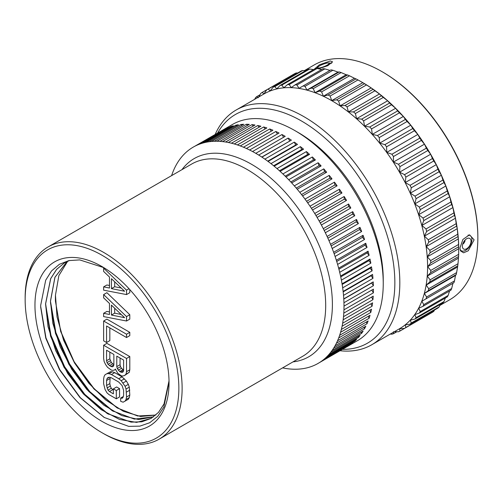 <?xml version="1.0" encoding="UTF-8"?>
<svg xmlns="http://www.w3.org/2000/svg" width="503" height="503" viewBox="0 0 503 503"><rect width="100%" height="100%" fill="white"/><g stroke="black" fill="none" stroke-linecap="round" stroke-linejoin="round"><path stroke-width="0.75" d="M25.15 299.612A108.686 62.749 -120 0 1 102.002 255.241A108.686 62.749 -120 0 1 178.854 388.347A108.686 62.749 60 0 1 102.002 432.718A108.686 62.749 60 0 1 25.15 299.612L25.15 297.726A110.993 64.082 -120 0 1 48.137 246.91A110.993 64.082 -120 0 1 133.672 276.65A110.993 64.082 -120 0 1 182.124 388.347A110.993 64.082 60 0 1 159.13 439.163A110.993 64.082 60 0 1 103.637 433.661L102.002 432.718M169.039 382.689A94.809 54.739 -120 0 0 102.002 266.571A94.809 54.739 -120 0 0 34.959 305.277A94.809 54.739 -120 0 0 102.002 421.395A94.809 54.739 -120 0 0 169.039 382.689M261.78 157.037L291.375 140.148A124.87 72.092 -120 0 0 288.137 138.086L258.705 155.075A124.87 72.092 -120 0 0 255.782 153.333L285.214 136.338A124.87 72.092 -120 0 0 281.976 134.534L252.544 151.529A124.87 72.092 -120 0 0 249.62 150.02L279.052 133.025A124.87 72.092 -120 0 0 275.826 131.484L246.395 148.479A124.87 72.092 -120 0 0 243.49 147.216L272.922 130.22A124.87 72.092 -120 0 0 269.721 128.963L240.289 145.952A124.87 72.092 -120 0 0 237.422 144.939L266.854 127.951A124.87 72.092 -120 0 0 263.698 126.963L234.266 143.959A124.87 72.092 -120 0 0 231.443 143.204L260.875 126.209A124.87 72.092 -120 0 0 257.775 125.517L228.343 142.506A124.87 72.092 -120 0 0 225.577 142.009L255.008 125.021A124.87 72.092 -120 0 0 251.984 124.612L222.552 141.607A124.87 72.092 -120 0 0 219.861 141.368L249.293 124.379A124.87 72.092 -120 0 0 246.357 124.266L216.925 141.255A124.87 72.092 -120 0 0 214.322 141.286L243.754 124.291A124.87 72.092 -120 0 0 240.918 124.467L211.486 141.462A124.87 72.092 -120 0 0 208.978 141.752L238.409 124.763A124.87 72.092 -120 0 0 235.693 125.228L206.261 142.223A124.87 72.092 -120 0 0 203.866 142.777L233.298 125.781A124.87 72.092 -120 0 0 230.714 126.542L201.282 143.537A124.87 72.092 -120 0 0 199.006 144.348L228.437 127.353A124.87 72.092 -120 0 0 225.992 128.397L196.56 145.392A124.87 72.092 -120 0 0 194.422 146.455A124.87 72.092 60 0 0 192.133 147.781A124.87 72.092 -120 0 0 190.14 149.095A124.87 72.092 60 0 0 188.015 150.693A124.87 72.092 -120 0 0 186.173 152.258A124.87 72.092 60 0 0 184.224 154.119A124.87 72.092 -120 0 0 182.545 155.917A124.87 72.092 60 0 0 180.778 158.036A124.87 72.092 -120 0 0 179.275 160.061A124.87 72.092 60 0 0 177.704 162.425A124.87 72.092 -120 0 0 176.377 164.67A124.87 72.092 60 0 0 175.006 167.266A124.87 72.092 -120 0 0 173.862 169.712A124.87 72.092 60 0 0 172.705 172.535A124.87 72.092 -120 0 0 171.749 175.182A124.87 72.092 60 0 0 171.605 175.629M371.811 290.074L373.377 292.847L343.945 309.835A124.87 72.092 60 0 0 344.002 306.22A124.87 72.092 -120 0 0 344.002 306.126A124.87 72.092 -120 0 0 343.945 302.724A124.87 72.092 60 0 0 343.775 298.889A124.87 72.092 -120 0 0 343.524 295.38A124.87 72.092 60 0 0 343.128 291.438A124.87 72.092 -120 0 0 342.669 287.835A124.87 72.092 60 0 0 342.053 283.811A124.87 72.092 -120 0 0 341.392 280.14A124.87 72.092 60 0 0 340.556 276.04A124.87 72.092 -120 0 0 339.701 272.318A124.87 72.092 60 0 0 338.645 268.174A124.87 72.092 -120 0 0 337.601 264.415A124.87 72.092 60 0 0 336.331 260.24A124.87 72.092 -120 0 0 335.099 256.467A124.87 72.092 60 0 0 333.627 252.286A124.87 72.092 -120 0 0 332.206 248.513A124.87 72.092 60 0 0 330.54 244.345A124.87 72.092 -120 0 0 328.949 240.591A124.87 72.092 60 0 0 327.088 236.454A124.87 72.092 -120 0 0 325.328 232.744A124.87 72.092 60 0 0 323.291 228.658A124.87 72.092 -120 0 0 321.373 225.004A124.87 72.092 60 0 0 319.16 220.987A124.87 72.092 -120 0 0 317.097 217.409A124.87 72.092 60 0 0 314.727 213.486A124.87 72.092 -120 0 0 312.52 210.002A124.87 72.092 60 0 0 309.999 206.192A124.87 72.092 -120 0 0 307.666 202.81A124.87 72.092 60 0 0 305.013 199.131A124.87 72.092 -120 0 0 302.561 195.881A124.87 72.092 60 0 0 299.782 192.347A124.87 72.092 -120 0 0 297.223 189.235A124.87 72.092 60 0 0 294.337 185.871A124.87 72.092 -120 0 0 291.69 182.916A124.87 72.092 60 0 0 288.703 179.728A124.87 72.092 -120 0 0 285.974 176.943A124.87 72.092 60 0 0 282.912 173.956A124.87 72.092 -120 0 0 280.114 171.353A124.87 72.092 60 0 0 276.983 168.58A124.87 72.092 -120 0 0 274.135 166.179A124.87 72.092 60 0 0 270.96 163.626A124.87 72.092 -120 0 0 268.068 161.432A124.87 72.092 60 0 0 264.855 159.118A124.87 72.092 -120 0 0 261.944 157.143A124.87 72.092 60 0 0 258.705 155.075M252.544 151.529A124.87 72.092 60 0 1 255.782 153.333M246.395 148.479A124.87 72.092 60 0 1 249.62 150.02M240.289 145.952A124.87 72.092 60 0 1 243.49 147.216M234.266 143.959A124.87 72.092 60 0 1 237.422 144.939M228.343 142.506A124.87 72.092 60 0 1 231.443 143.204M222.552 141.607A124.87 72.092 60 0 1 225.577 142.009M216.925 141.255A124.87 72.092 60 0 1 219.861 141.368M211.486 141.462A124.87 72.092 60 0 1 214.322 141.286M206.261 142.223A124.87 72.092 60 0 1 208.978 141.752M201.282 143.537A124.87 72.092 60 0 1 203.866 142.777M196.56 145.392A124.87 72.092 60 0 1 199.006 144.348M291.375 140.148L261.944 157.143M267.722 161.174L295.695 145.021L297.499 144.436A124.87 72.092 -120 0 0 294.286 142.123L264.855 159.118M297.499 144.436L268.068 161.432M273.626 165.757L301.668 149.567L303.567 149.184A124.87 72.092 -120 0 0 300.392 146.631L270.96 163.626M303.567 149.184L274.135 166.179M279.461 170.762L307.566 154.54L309.546 154.364A124.87 72.092 -120 0 0 306.421 151.585L276.983 168.58M309.546 154.364L280.114 171.353M285.201 176.176L313.35 159.923L315.406 159.954A124.87 72.092 -120 0 0 312.344 156.961L282.912 173.956M315.406 159.954L285.974 176.943M290.809 181.96L318.996 165.688L321.121 165.921A124.87 72.092 -120 0 0 318.135 162.739L288.703 179.728M321.121 165.921L291.69 182.916M296.261 188.097L324.479 171.8L326.654 172.246A124.87 72.092 -120 0 0 323.769 168.876L294.337 185.871M326.654 172.246L297.223 189.235M301.53 194.548L329.767 178.244L331.993 178.886A124.87 72.092 -120 0 0 329.214 175.358L299.782 192.347M331.993 178.886L302.561 195.881M306.585 201.288L334.841 184.978L337.098 185.821A124.87 72.092 -120 0 0 334.445 182.143L305.013 199.131M337.098 185.821L307.666 202.81M311.401 208.292L339.67 191.97L341.952 193.007A124.87 72.092 -120 0 0 339.431 189.197L309.999 206.192M341.952 193.007L312.52 210.002M315.959 215.51L344.234 199.188L346.529 200.414A124.87 72.092 -120 0 0 344.159 196.497L314.727 213.486M346.529 200.414L317.097 217.409M320.241 222.917L348.516 206.595L350.805 208.009A124.87 72.092 -120 0 0 348.592 203.998L319.16 220.987M350.805 208.009L321.373 225.004M324.215 230.481L352.484 214.159L354.76 215.749A124.87 72.092 -120 0 0 352.722 211.662L323.291 228.658M354.76 215.749L325.328 232.744M327.868 238.152L356.124 221.836L358.381 223.602A124.87 72.092 -120 0 0 356.52 219.459L327.088 236.454M358.381 223.602L328.949 240.591M331.175 245.904L359.419 229.594L361.638 231.518A124.87 72.092 -120 0 0 359.972 227.35L330.54 244.345M361.638 231.518L332.206 248.513M334.13 253.688L362.349 237.397L364.53 239.478A124.87 72.092 -120 0 0 363.059 235.291L333.627 252.286M364.53 239.478L335.099 256.467M336.721 261.478L364.908 245.206L367.033 247.426A124.87 72.092 -120 0 0 365.763 243.251L336.331 260.24M367.033 247.426L337.601 264.415M338.928 269.231L367.077 252.978L369.133 255.329A124.87 72.092 -120 0 0 368.077 251.179L338.645 268.174M369.133 255.329L339.701 272.318M340.745 276.901L368.844 260.68L370.83 263.144A124.87 72.092 -120 0 0 369.988 259.051L340.556 276.04M370.83 263.144L341.392 280.14M342.159 284.459L370.202 268.269L372.101 270.847A124.87 72.092 -120 0 0 371.484 266.816L342.053 283.811M372.101 270.847L342.669 287.835M343.178 291.866L371.151 275.713L372.956 278.385A124.87 72.092 -120 0 0 372.56 274.443L343.128 291.438M372.956 278.385L343.524 295.38M343.788 299.078L371.679 282.975L373.377 285.729A124.87 72.092 -120 0 0 373.213 281.894L343.775 298.889M373.377 285.729L343.945 302.724M373.377 292.847A124.87 72.092 -120 0 0 373.433 289.225A124.87 72.092 -120 0 0 373.433 289.137L344.002 306.126M343.945 309.835A124.87 72.092 60 0 1 343.788 313.118A124.87 72.092 60 0 1 343.505 316.683A124.87 72.092 60 0 1 343.153 319.826A124.87 72.092 60 0 1 342.644 323.234A124.87 72.092 60 0 1 342.084 326.221A124.87 72.092 60 0 1 341.355 329.446A124.87 72.092 60 0 1 340.6 332.269A124.87 72.092 60 0 1 339.651 335.306A124.87 72.092 60 0 1 338.701 337.947A124.87 72.092 60 0 1 337.538 340.77A124.87 72.092 60 0 1 336.4 343.216A124.87 72.092 60 0 1 335.029 345.819A124.87 72.092 60 0 1 333.703 348.057A124.87 72.092 60 0 1 332.131 350.428A124.87 72.092 60 0 1 330.622 352.446A124.87 72.092 60 0 1 328.861 354.571A124.87 72.092 60 0 1 327.183 356.363A124.87 72.092 60 0 1 325.234 358.23A124.87 72.092 60 0 1 323.391 359.79A124.87 72.092 60 0 1 321.266 361.387A124.87 72.092 60 0 1 319.273 362.701A124.87 72.092 60 0 1 316.984 364.027L346.416 347.032A124.87 72.092 -120 0 0 347.567 346.391L357.382 340.726A124.87 72.092 60 0 0 383.242 283.56A124.87 72.092 -120 0 0 294.947 130.629A124.87 72.092 -120 0 0 232.512 124.442L222.697 130.107A124.87 72.092 -120 0 0 221.565 130.786M194.422 146.455L223.854 129.466A124.87 72.092 -120 0 0 222.697 130.107M316.984 364.027A124.87 72.092 60 0 1 314.84 365.096A124.87 72.092 60 0 1 312.394 366.134A124.87 72.092 60 0 1 310.125 366.951A124.87 72.092 60 0 1 307.54 367.706A124.87 72.092 60 0 1 305.145 368.259A124.87 72.092 60 0 1 302.422 368.73A124.87 72.092 60 0 1 299.92 369.02A124.87 72.092 60 0 1 297.084 369.202A124.87 72.092 60 0 1 294.481 369.227A124.87 72.092 60 0 1 291.545 369.114A124.87 72.092 60 0 1 288.854 368.881A124.87 72.092 60 0 1 285.83 368.473A124.87 72.092 60 0 1 283.063 367.976A124.87 72.092 60 0 1 282.598 367.882M371.598 297.066L372.937 299.694A124.87 72.092 -120 0 0 373.22 296.129L343.788 313.118M372.937 299.694L343.505 316.683M370.944 303.781L372.075 306.239A124.87 72.092 -120 0 0 372.585 302.837L343.153 319.826M372.075 306.239L342.644 323.234M369.856 310.194L370.786 312.457A124.87 72.092 -120 0 0 371.516 309.232L342.084 326.221M370.786 312.457L341.355 329.446M368.341 316.255L369.083 318.311A124.87 72.092 -120 0 0 370.032 315.28L340.6 332.269M369.083 318.311L339.651 335.306M366.398 321.958L366.97 323.775A124.87 72.092 -120 0 0 368.133 320.952L338.701 337.947M366.97 323.775L337.538 340.77M364.04 327.258L364.461 328.824A124.87 72.092 -120 0 0 365.832 326.227L336.4 343.216M364.461 328.824L335.029 345.819M361.28 332.137L361.563 333.432A124.87 72.092 -120 0 0 363.135 331.068L333.703 348.057M361.563 333.432L332.131 350.428M358.123 336.57L358.293 337.576A124.87 72.092 -120 0 0 360.054 335.457L330.622 352.446M358.293 337.576L328.861 354.571M354.584 340.544L354.665 341.235A124.87 72.092 -120 0 0 356.614 339.374L327.183 356.363M354.665 341.235L325.234 358.23M350.679 344.033L350.698 344.392A124.87 72.092 -120 0 0 352.823 342.795L323.391 359.79M350.698 344.392L321.266 361.387M347.567 346.391A124.87 72.092 -120 0 0 348.705 345.712L319.273 362.701M383.242 283.56L383.242 279.787A120.248 69.427 -120 0 0 298.216 132.515L294.947 130.629M342.424 349.34A132.037 76.236 60 0 0 394.849 282.711A132.037 76.236 -120 0 0 322.492 135.892A132.037 76.236 -120 0 0 217.573 133.094M339.997 350.736A135.552 78.261 60 0 0 371.748 344.769A135.552 78.261 60 0 0 399.822 282.711A135.552 78.261 -120 0 0 340.65 146.298A135.552 78.261 -120 0 0 236.196 109.981A135.552 78.261 -120 0 0 215.146 134.49M236.196 109.981L263.962 93.954A135.552 78.261 -120 0 1 368.416 130.271A135.552 78.261 -120 0 1 427.588 266.684A135.552 78.261 60 0 1 399.514 328.736L371.748 344.769M362.845 82.674A135.552 78.261 -120 0 1 362.87 82.693A135.552 78.261 -120 0 1 458.717 248.708L427.663 266.684L430.769 262.874A137.841 79.581 -120 0 0 430.681 260.56L458.579 244.458A137.841 79.581 -120 0 1 458.667 246.772L458.667 254.323A137.841 79.581 60 0 1 458.579 256.536L458.007 263.735A137.841 79.581 60 0 1 457.755 265.836L456.617 272.613A137.841 79.581 60 0 1 456.19 274.588L455.454 275.525L454.498 280.9A137.841 79.581 60 0 1 453.907 282.724L452.939 283.283L451.669 288.527A137.841 79.581 60 0 1 450.921 290.193L423.023 306.296L418.678 308.289L420.263 311.546A137.841 79.581 60 0 1 419.351 313.036L414.818 314.627L416.082 317.689A137.841 79.581 60 0 1 415.025 318.99L410.322 320.178L411.278 323.008A137.841 79.581 60 0 1 410.083 324.121L405.229 324.907L405.877 327.478A137.841 79.581 60 0 1 404.55 328.384L399.577 328.761L399.923 331.056A137.841 79.581 60 0 1 398.477 331.747L394.321 331.735M258.762 96.953L260.831 93.344A137.841 79.581 -120 0 1 262.157 92.439L263.968 93.879L266.785 89.767A137.841 79.581 -120 0 1 268.231 89.069L270.136 90.917L273.242 87.107A137.841 79.581 -120 0 1 274.801 86.629L276.776 88.868L280.158 85.391A137.841 79.581 -120 0 1 281.812 85.126L283.83 87.748L287.477 84.623A137.841 79.581 -120 0 1 289.219 84.579L291.25 87.572L295.148 84.812A137.841 79.581 -120 0 1 296.965 84.988L298.977 88.339L303.108 85.956A137.841 79.581 -120 0 1 304.981 86.353L306.956 90.043L311.3 88.05A137.841 79.581 -120 0 1 313.218 88.666L315.123 92.665L319.656 91.068A137.841 79.581 -120 0 1 321.606 91.898L323.416 96.192L328.119 95.004A137.841 79.581 -120 0 1 330.081 96.035L331.773 100.6L336.626 99.814A137.841 79.581 -120 0 1 338.588 101.046L340.135 105.844L345.102 105.467A137.841 79.581 -120 0 1 347.051 106.888L348.428 111.892L353.49 111.918A137.841 79.581 -120 0 1 355.407 113.515L356.596 118.702L361.726 119.117A137.841 79.581 -120 0 1 363.6 120.877L364.568 126.209L369.743 127.008A137.841 79.581 -120 0 1 371.56 128.925L372.302 134.37L377.489 135.54A137.841 79.581 -120 0 1 379.231 137.589L379.721 143.11L384.896 144.638A137.841 79.581 -120 0 1 386.549 146.813L386.776 152.378L391.906 154.239A137.841 79.581 -120 0 1 393.465 156.521L393.409 162.085L398.477 164.267A137.841 79.581 -120 0 1 399.923 166.638L399.577 172.177L404.55 174.648A137.841 79.581 -120 0 1 405.877 177.081L405.229 182.558L410.083 185.299A137.841 79.581 -120 0 1 411.278 187.782L410.322 193.165L415.025 196.139A137.841 79.581 -120 0 1 416.082 198.66L414.818 203.904L419.351 207.091A137.841 79.581 -120 0 1 420.263 209.625L418.678 214.699L423.023 218.063A137.841 79.581 -120 0 1 423.778 220.591L421.879 225.476L426.01 228.984A137.841 79.581 -120 0 1 426.601 231.487L424.4 236.14L428.298 239.761A137.841 79.581 -120 0 1 428.719 242.22L426.204 246.615L429.858 250.312A137.841 79.581 -120 0 1 430.115 252.707L427.299 256.826L430.681 260.56M254.725 99.28L255.43 97.808A137.841 79.581 -120 0 1 256.631 96.702L258.316 97.739M430.769 262.874L458.667 246.772M427.299 256.826L458.352 238.894L458.579 244.458M430.115 252.707L458.007 236.605L458.352 238.894M458.007 236.605A137.841 79.581 -120 0 0 457.755 234.203L429.858 250.312M426.204 246.615L457.265 228.689L457.755 234.203M428.719 242.22L456.617 226.111L457.265 228.689M456.617 226.111A137.841 79.581 -120 0 0 456.19 223.653L428.298 239.761M424.4 236.14L455.454 218.208L456.19 223.653M426.601 231.487L454.498 215.378L455.454 218.208M454.498 215.378A137.841 79.581 -120 0 0 453.907 212.876L426.01 228.984M421.879 225.476L452.939 207.544L453.907 212.876M423.778 220.591L451.669 204.488L452.939 207.544M451.669 204.488A137.841 79.581 -120 0 0 450.921 201.961L423.023 218.063M418.678 214.699L449.732 196.774L450.921 201.961M420.263 209.625L448.154 193.517L449.732 196.774M448.154 193.517A137.841 79.581 -120 0 0 447.249 190.983L419.351 207.091M414.818 203.904L445.872 185.978L447.249 190.983M416.082 198.66L443.979 182.558L445.872 185.978M443.979 182.558A137.841 79.581 -120 0 0 442.923 180.03L415.025 196.139M410.322 193.165L441.376 175.233L442.923 180.03M411.278 187.782L439.169 171.68L441.376 175.233M439.169 171.68A137.841 79.581 -120 0 0 437.975 169.19L410.083 185.299M405.229 182.558L436.283 164.632L437.975 169.19M405.877 177.081L433.768 160.979L436.283 164.632M433.768 160.979A137.841 79.581 -120 0 0 432.442 158.539L404.55 174.648M399.577 172.177L430.631 154.245L432.442 158.539M399.923 166.638L427.82 150.529L430.631 154.245M427.82 150.529A137.841 79.581 -120 0 0 426.374 148.159L398.477 164.267M393.409 162.085L424.469 144.16L426.374 148.159M393.465 156.521L421.363 140.412L424.469 144.16M421.363 140.412A137.841 79.581 -120 0 0 419.804 138.136L391.906 154.239M386.776 152.378L417.83 134.446L419.804 138.136M386.549 146.813L414.447 130.711L417.83 134.446M414.447 130.711A137.841 79.581 -120 0 0 412.787 128.535L384.896 144.638M379.721 143.11L410.775 125.184L412.787 128.535M379.231 137.589L407.122 121.487L410.775 125.184M407.122 121.487A137.841 79.581 -120 0 0 405.38 119.437L377.489 135.54M372.302 134.37L403.356 116.438L405.38 119.437M371.56 128.925L399.457 112.823L403.356 116.438M399.457 112.823A137.841 79.581 -120 0 0 397.64 110.905L369.743 127.008M364.568 126.209L395.628 108.283L397.64 110.905M363.6 120.877L391.491 104.775L395.628 108.283M391.491 104.775A137.841 79.581 -120 0 0 389.624 103.008L361.726 119.117M356.596 118.702L387.65 100.77L389.624 103.008M355.407 113.515L383.305 97.406L387.65 100.77M383.305 97.406A137.841 79.581 -120 0 0 381.387 95.809L353.49 111.918M348.428 111.892L379.482 93.967L381.387 95.809M347.051 106.888L374.942 90.779L379.482 93.967M374.942 90.779A137.841 79.581 -120 0 0 373 89.358L345.102 105.467M340.135 105.844L371.189 87.912L373 89.358M338.588 101.046L366.48 84.938L371.189 87.912M366.48 84.938A137.841 79.581 -120 0 0 364.518 83.705L336.626 99.814M331.773 100.6L362.826 82.668L364.518 83.705M330.081 96.035L357.979 79.933L362.87 82.693M357.979 79.933A137.841 79.581 -120 0 0 356.017 78.896L328.119 95.004M323.416 96.192L354.47 78.267L356.017 78.896M321.606 91.898L349.503 75.796L354.47 78.267M349.503 75.796A137.841 79.581 -120 0 0 347.554 74.966L319.656 91.068M315.123 92.665L346.177 74.74L347.554 74.966M313.218 88.666L341.116 72.558L346.177 74.74M341.116 72.558A137.841 79.581 -120 0 0 339.198 71.942L311.3 88.05M306.956 90.043L338.01 72.111L339.198 71.942M304.981 86.353L332.879 70.25L338.01 72.111M332.879 70.25A137.841 79.581 -120 0 0 331.005 69.848L303.108 85.956M296.965 84.988L324.856 68.886L330.031 70.414M324.856 68.886A137.841 79.581 -120 0 0 323.045 68.704L295.148 84.812M289.219 84.579L317.116 68.477L321.669 69.496M317.116 68.477A137.841 79.581 -120 0 0 315.375 68.515L287.477 84.623M281.812 85.126L309.71 69.024L313.495 69.596M309.71 69.024A137.841 79.581 -120 0 0 308.056 69.282L280.158 85.391M274.801 86.629L302.693 70.521L305.528 70.741M302.693 70.521A137.841 79.581 -120 0 0 301.14 71.005L273.242 87.107M268.231 89.069L296.129 72.966L297.738 72.966M296.129 72.966A137.841 79.581 -120 0 0 294.676 73.664L262.157 92.439M256.631 96.702L260.026 94.74M449.544 290.986L448.154 295.437A137.841 79.581 60 0 1 447.249 296.927L419.351 313.036M445.369 298.015L443.979 301.58A137.841 79.581 60 0 1 442.923 302.881L415.025 318.99M440.395 304.34L439.169 306.905A137.841 79.581 60 0 1 437.975 308.012L410.083 324.121M434.579 309.974L433.768 311.37A137.841 79.581 60 0 1 432.442 312.275L404.55 328.384M427.82 314.947L399.923 331.056M393.409 331.729L393.465 333.709A137.841 79.581 60 0 1 391.906 334.193L390.278 334.067M427.663 266.684L430.769 270.425A137.841 79.581 60 0 1 430.681 272.645L427.299 276.122L430.115 279.838A137.841 79.581 60 0 1 429.858 281.938L426.204 285.069L428.719 288.722A137.841 79.581 60 0 1 428.298 290.69L424.4 293.456L426.601 297.009A137.841 79.581 60 0 1 426.01 298.832L421.879 301.215L423.778 304.636A137.841 79.581 60 0 1 423.023 306.296M430.769 270.425L458.667 254.323M430.681 272.645L458.579 256.536M427.299 276.122L458.352 258.196M430.115 279.838L458.007 263.735M429.858 281.938L457.755 265.836M426.204 285.069L457.265 267.143M428.719 288.722L456.617 272.613M428.298 290.69L456.19 274.588M424.4 293.456L455.454 275.525M426.601 297.009L454.498 280.9M426.01 298.832L453.907 282.724M421.879 301.215L452.939 283.283M423.778 304.636L451.669 288.527M420.263 311.546L448.154 295.437M416.082 317.689L443.979 301.58M411.278 323.008L439.169 306.905M405.877 327.478L433.768 311.37M393.465 333.709L396.867 331.747M382.003 71.646L382.657 72.023A134.628 77.726 -120 0 1 477.85 236.907L477.85 237.661A135.552 78.261 -120 0 0 382.003 71.646A135.552 78.261 -120 0 0 314.224 64.931L304.328 70.646M459.943 248.004L462.879 239.466L469.525 234.813L474.109 239.824L468.243 250.783L463.546 252.808L460.484 250.821L459.943 248.004M314.4 69.081L319.436 64.793L330.333 60.964L332.59 61.863L327.73 65.717L318.518 68.779M477.85 237.661A135.552 78.261 60 0 1 449.776 299.719L439.88 305.434M468.117 235.146L468.016 235.159A8.777 5.068 -60 0 1 468.117 235.146A8.777 5.068 -60 0 1 471.783 241.056A8.777 5.068 -60 0 1 465.696 250.318A8.777 5.068 120 0 1 460.05 249.387M466.696 238.73A6.118 3.534 120 0 0 462.716 247.973A6.118 3.534 120 0 0 466.696 248.721A6.118 3.534 -60 0 0 470.94 242.27A6.118 3.534 -60 0 0 468.381 238.152A6.118 3.534 -60 0 0 466.696 238.73M465.061 240.05A3.194 1.842 -60 0 1 462.804 244.081A3.194 1.842 120 0 1 462.697 244.144M328.434 62.963A6.118 1.295 158.8 0 1 329.132 63.416A6.118 1.295 158.8 0 1 327.157 65.138A6.118 1.295 -21.2 0 1 317.802 67.811A6.118 1.295 -21.2 0 1 318.009 67.006A6.118 1.295 -21.2 0 1 319.669 65.811A6.118 1.295 158.8 0 1 328.434 62.963L331.119 63.158A8.777 1.855 158.8 0 1 331.647 63.252M373.213 281.894L371.679 282.975M372.56 274.443L371.151 275.713M371.484 266.816L370.202 268.269M369.988 259.051L368.844 260.68M368.077 251.179L367.077 252.978M365.763 243.251L364.908 245.206M363.059 235.291L362.349 237.397M359.972 227.35L359.419 229.594M356.52 219.459L356.124 221.836M352.722 211.662L352.484 214.159M348.592 203.998L348.516 206.595M344.159 196.497L344.234 199.188M339.431 189.197L339.67 191.97M334.445 182.143L334.841 184.978M329.214 175.358L329.767 178.244M323.769 168.876L324.479 171.8M318.135 162.739L318.996 165.688M312.344 156.961L313.35 159.923M306.421 151.585L307.566 154.54M300.392 146.631L301.668 149.567M294.286 142.123L295.695 145.021M288.137 138.086L289.671 140.934M281.976 134.534L283.591 137.275M275.826 131.484L277.43 133.961M269.721 128.963L271.287 131.17M263.698 126.963L265.194 128.906M257.775 125.517L259.177 127.19M251.984 124.612L253.273 126.02M246.357 124.266L247.507 125.41M240.918 124.467L241.899 125.36M235.693 125.228L236.479 125.876M230.714 126.542L231.273 126.957M69.653 260.435L64.61 262.767L56.625 269.35L50.652 278.649L45.559 303.881L48.037 326.68L55.707 350.654L67.88 373.754L83.498 394.006L101.191 409.668L119.412 419.408L136.571 422.394L151.183 418.389L158.495 412.391L164.022 403.953L169.039 380.796M168.983 380.978A89.031 51.4 -120 0 0 169.008 380.268M169.033 381.733L163.84 407.09L157.772 416.321L149.68 422.746L139.872 426.142L128.73 426.374L104.171 417.44L80.021 397.634L59.543 369.837L45.767 338.142L40.699 307.207L40.699 305.277L45.704 280.184L51.558 270.91L59.385 264.301L68.898 260.585L79.738 259.906L103.763 267.615M64.61 262.767L56.669 269.344L50.709 278.637L45.622 303.843L50.57 336.186L64 367.215L83.9 394.327L107.29 413.554L131.076 422.13L141.815 421.803L151.208 418.37M104.467 417.616L80.386 397.741L59.882 369.824L45.968 337.89L40.699 306.516M108.472 414.239L84.8 394.377L64.673 366.8L50.96 335.344L45.616 304.39M67.125 261.466L54.909 277.298L50.463 301.046L52.821 323.278L60.14 346.686L71.791 369.347L86.799 389.416L103.926 405.255L121.739 415.579L138.759 419.552L153.566 416.849M153.597 416.824L134.37 419.093L112.207 410.725L88.811 391.504L68.911 364.392L55.475 333.357L50.526 302.938L50.526 301.008L54.965 277.279L67.163 261.453M67.704 261.208L58.864 275.581L55.456 295.186A89.031 51.4 -120 0 0 55.456 301.272L60.656 331.156L74.167 361.776L94.111 388.756L117.677 408.229M155.804 415.069L140.563 416.478L123.398 411.316L105.712 399.992L88.956 383.412L74.519 362.915L63.573 340.147L57.04 316.947L55.456 295.186M113.376 411.404L89.704 391.548L69.584 363.971L55.864 332.508L50.52 301.561M109.478 285.497L106.906 284.981L103.637 286.867L103.637 290.168L126.53 294.576L129.799 292.689L129.799 289.583M126.53 321.008L129.799 319.122L129.799 314.715L106.906 292.689L103.637 294.576L103.637 297.883L109.478 303.46L109.478 314.469L103.637 313.3L103.637 316.601L126.53 321.008L126.53 316.601L103.637 294.576M109.478 311.929L106.906 311.414L103.637 313.3M126.53 337.532L129.799 335.639L129.799 332.338L106.906 319.122L103.637 321.008L103.637 340.833L106.561 342.524L106.561 326.001L126.53 337.532L126.53 334.225L103.637 321.008M106.561 342.524L109.83 340.632L109.83 327.887M124.581 375.502L129.309 372.258L129.799 369.787L129.799 356.57L106.906 343.354L103.637 345.24L103.637 358.457L104.121 361.494L105.586 364.537L107.535 367.316L111.427 370.114L112.892 370.409L114.841 369.881L115.325 369.057L117.759 373.22L121.173 375.741L122.631 376.03L124.581 375.502L126.039 374.144L126.53 371.673L126.53 358.457L103.637 345.24M116.3 398.81L119.569 396.924L119.569 388.662L116.646 386.97L113.376 388.863L113.376 393.818L109.478 391.567L108.019 390.171L106.561 385.474L106.561 380.52L107.045 378.596L108.019 377.508L109.478 377.25L111.427 377.822L118.733 382.041L122.141 385.663L123.606 390.359L123.606 395.32L123.116 397.238L122.141 398.326L120.682 398.036L120.682 401.337L123.116 402.193L125.065 401.117L126.039 399.476L126.53 397.005L126.039 389.014L125.065 386.247L121.173 380.696L118.733 378.74L111.427 374.521L108.994 373.666L107.045 373.641L105.096 374.716L104.121 376.357L103.637 378.834L103.637 383.789L105.096 389.586L107.045 392.918L108.994 394.591L116.3 398.81L116.3 390.548L113.376 388.863M113.376 390.039L111.289 388.285L110.314 386.071L109.83 383.588L110.132 377.439M125.065 401.117L128.334 399.231L129.309 397.59L129.799 395.119L129.309 387.128L128.334 384.361L126.391 381.035L122.003 376.848L114.697 372.635L112.263 371.774L110.314 371.755L105.096 374.716M155.836 415.044L137.627 415.987L117.092 407.883L93.935 388.901L74.161 362.154L60.674 331.483L55.456 301.272M126.53 294.576L126.53 290.168L103.637 268.143L103.637 271.444L109.478 277.021L109.478 288.037L103.637 286.867M129.019 288.735L126.53 290.168M104.146 267.848L103.637 268.143M124.581 291.25L111.427 288.615L111.427 278.7L124.581 291.25M121.204 288.03L114.697 286.723L111.427 288.615M114.697 286.723L114.697 281.818M129.799 314.715L126.53 316.601M124.581 317.682L111.427 315.048L111.427 305.132L124.581 317.682M121.204 314.463L114.697 313.155L111.427 315.048M114.697 313.155L114.697 308.251M129.799 332.338L126.53 334.225M115.483 369.51L114.841 369.881M129.799 356.57L126.53 358.457M129.799 369.787L126.53 371.673M129.309 372.258L126.039 374.144M123.606 360.073L123.606 370.535L123.116 371.906L122.141 372.446L119.708 371.591L117.274 368.536L116.784 366.599L116.784 356.137L123.606 360.073M110.943 366.53L108.019 364.291L107.045 362.625L106.561 360.695L106.561 350.233L113.867 354.452L113.867 364.914L113.376 366.285L112.402 366.819L110.943 366.53L113.867 364.845M123.606 370.063L121.519 368.309L120.544 366.643L120.06 364.713L120.06 358.023M123.128 371.88L122.141 372.446M123.606 370.466L120.682 372.151M122.977 369.705L119.708 371.591M121.519 368.309L118.249 370.195M120.544 366.643L117.274 368.536M120.06 364.713L116.784 366.599M113.867 364.442L112.754 363.795L109.478 365.687M112.754 363.795L111.289 362.405L109.83 358.809L109.83 352.119M111.289 362.405L108.019 364.291M110.314 360.739L107.045 362.625M109.83 358.809L106.561 360.695M113.389 366.253L112.402 366.819M110.314 371.755L107.045 373.641M112.263 371.774L108.994 373.666M114.697 372.635L111.427 374.521M122.003 376.848L118.733 378.74M124.442 378.809L121.173 380.696M126.391 381.035L123.116 382.921M128.334 384.361L125.065 386.247M129.309 387.128L126.039 389.014M129.799 390.158L126.53 392.051M129.799 395.119L126.53 397.005M129.309 397.59L126.039 399.476M123.298 396.527L120.682 398.036M109.333 377.275L107.045 378.596M109.83 378.633L106.561 380.52M109.83 383.588L106.561 385.474M110.314 386.071L107.045 387.958M111.289 388.285L108.019 390.171M112.754 389.68L109.478 391.567M119.569 388.662L116.3 390.548M159.13 439.163L302.705 356.275A110.993 64.082 60 0 0 325.692 305.459A110.993 64.082 -120 0 0 277.241 193.762A110.993 64.082 -120 0 0 191.706 164.022L48.137 246.91M181.973 169.643A114.464 66.088 -120 0 1 272.991 180.036A114.464 66.088 -120 0 1 332.395 304.422A114.464 66.088 60 0 1 292.966 361.89M318.009 67.006L316.62 68.483M112.559 410.932L112.207 410.725M50.526 302.454L50.533 302.938"/></g></svg>
